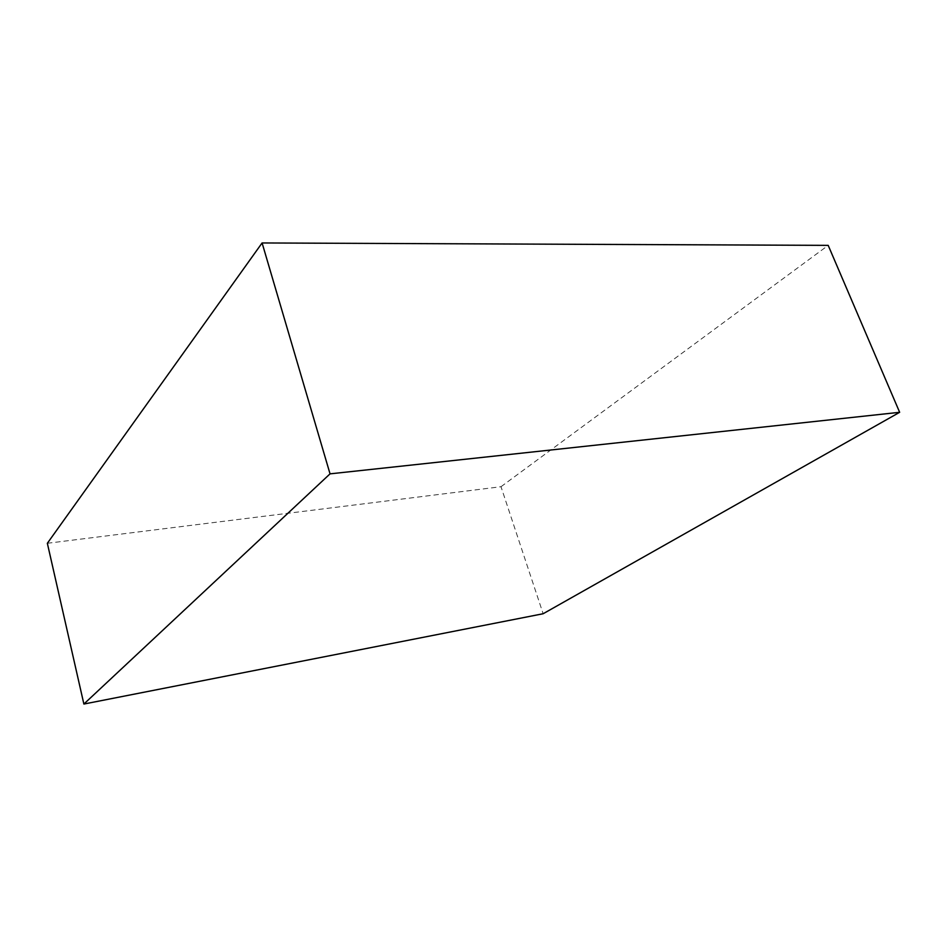 <?xml version="1.0" encoding="UTF-8"?>
<svg xmlns="http://www.w3.org/2000/svg" width="947" height="947" viewBox="0 0 947 947"><rect width="100%" height="100%" fill="white"/><g stroke="black" fill="none" stroke-linecap="round" stroke-linejoin="round"><path stroke-width="0.71" stroke-dasharray="4.74 3.55" d="M47.35 543.282L500.999 486.711L543.14 613.739M500.999 486.711L828.199 245.368"/><path stroke-width="1.42" d="M330.041 473.855L262.094 242.953L828.199 245.368L899.65 412.3L330.041 473.855L83.881 704.047L543.14 613.739L899.65 412.3M262.094 242.953L47.35 543.282L83.881 704.047"/></g></svg>

